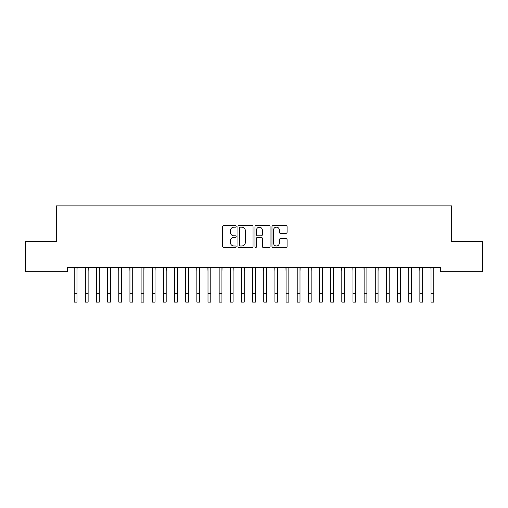 <?xml version="1.0" encoding="UTF-8"?>
<svg xmlns="http://www.w3.org/2000/svg" width="508" height="508" viewBox="0 0 508 508"><rect width="100%" height="100%" fill="white"/><g stroke="black" fill="none" stroke-linecap="round" stroke-linejoin="round"><path stroke-width="0.76" d="M236.156 226.384A0.768 0.768 0 0 0 235.394 225.622L223.761 225.622A1.092 1.092 0 0 0 222.669 226.714L222.669 246.418A1.092 1.092 0 0 0 223.761 247.51L235.394 247.51A0.768 0.768 0 0 0 236.156 246.742A0.768 0.768 0 0 0 235.394 245.98L233.89 245.98A3.505 3.505 0 0 1 230.384 242.475L230.384 240.836A3.505 3.505 0 0 1 233.89 237.331L235.394 237.331A0.768 0.768 0 0 0 236.156 236.563A0.768 0.768 0 0 0 235.394 235.801L233.89 235.801A3.505 3.505 0 0 1 230.384 232.296L230.384 230.657A3.505 3.505 0 0 1 233.89 227.152L235.394 227.152A0.768 0.768 0 0 0 236.156 226.384M285.991 233.337A1.092 1.092 0 0 0 287.084 232.239L287.084 226.714A1.092 1.092 0 0 0 285.991 225.622L273.075 225.622A1.092 1.092 0 0 0 271.977 226.714L271.977 246.418A1.092 1.092 0 0 0 273.075 247.51L285.991 247.51A1.092 1.092 0 0 0 287.084 246.418L287.084 239.738A1.092 1.092 0 0 0 285.991 238.646L280.46 238.646A1.092 1.092 0 0 0 279.368 239.738L279.368 243.053A2.927 2.927 0 0 1 276.441 245.98A2.927 2.927 0 0 1 273.514 243.053L273.514 230.08A2.927 2.927 0 0 1 276.441 227.152A2.927 2.927 0 0 1 279.368 230.08L279.368 232.239A1.092 1.092 0 0 0 280.46 233.337L285.991 233.337M440.563 267.233L67.437 267.233L67.437 271.691L25.4 271.691L25.4 241.586L56.286 241.586L56.286 205.899L451.714 205.899L451.714 241.586L482.6 241.586L482.6 271.691L440.563 271.691L440.563 267.233M253.041 226.714A1.092 1.092 0 0 0 251.949 225.622L239.033 225.622A1.092 1.092 0 0 0 237.934 226.714L237.934 246.418A1.092 1.092 0 0 0 239.033 247.51L251.949 247.51A1.092 1.092 0 0 0 253.041 246.418L253.041 226.714M256.051 225.622L268.967 225.622A1.092 1.092 0 0 1 270.065 226.714L270.065 246.418A1.092 1.092 0 0 1 268.967 247.51L263.442 247.51A1.092 1.092 0 0 1 262.344 246.418L262.344 238.423A1.092 1.092 0 0 0 261.252 237.331L257.588 237.331A1.092 1.092 0 0 0 256.489 238.423L256.489 246.742A0.768 0.768 0 0 1 255.721 247.51A0.768 0.768 0 0 1 254.959 246.742L254.959 226.714A1.092 1.092 0 0 1 256.051 225.622M240.233 227.152A0.768 0.768 0 0 0 239.471 227.921L239.471 245.212A0.768 0.768 0 0 0 240.233 245.98L241.821 245.98A3.505 3.505 0 0 0 245.326 242.475L245.326 230.657A3.505 3.505 0 0 0 241.821 227.152L240.233 227.152M262.344 230.137A2.927 2.927 0 0 0 259.417 227.209A2.927 2.927 0 0 0 256.489 230.137L256.489 234.702A1.092 1.092 0 0 0 257.588 235.801L261.252 235.801A1.092 1.092 0 0 0 262.344 234.702L262.344 230.137M76.975 271.437L77.114 267.233M74.187 271.437L74.047 267.233M74.187 302.101L76.975 302.101L74.187 302.101L74.187 267.583M76.975 302.101L76.975 267.583M88.125 271.437L88.265 267.233M85.338 271.437L85.198 267.233M99.276 271.437L99.416 267.233M96.488 271.437L96.349 267.233M85.338 302.101L88.125 302.101L85.338 302.101L85.338 267.583M88.125 302.101L88.125 267.583M96.488 302.101L99.276 302.101L96.488 302.101L96.488 267.583M99.276 302.101L99.276 267.583M110.427 271.437L110.573 267.233M107.639 271.437L107.499 267.233M121.577 271.437L121.723 267.233M118.789 271.437L118.65 267.233M107.639 302.101L110.427 302.101L107.639 302.101L107.639 267.583M110.427 302.101L110.427 267.583M118.789 302.101L121.577 302.101L118.789 302.101L118.789 267.583M121.577 302.101L121.577 267.583M132.728 271.437L132.874 267.233M129.94 271.437L129.8 267.233M129.94 302.101L132.728 302.101L129.94 302.101L129.94 267.583M132.728 302.101L132.728 267.583M143.885 271.437L144.024 267.233M141.097 271.437L140.951 267.233M141.097 302.101L143.885 302.101L141.097 302.101L141.097 267.583M143.885 302.101L143.885 267.583M155.035 271.437L155.175 267.233M152.248 271.437L152.102 267.233M166.186 271.437L166.326 267.233M163.398 271.437L163.252 267.233M177.336 271.437L177.476 267.233M174.549 271.437L174.409 267.233M188.487 271.437L188.627 267.233M185.699 271.437L185.56 267.233M199.638 271.437L199.777 267.233M196.85 271.437L196.71 267.233M210.788 271.437L210.928 267.233M208.001 271.437L207.861 267.233M221.939 271.437L222.079 267.233M219.151 271.437L219.011 267.233M233.089 271.437L233.236 267.233M230.302 271.437L230.162 267.233M244.24 271.437L244.386 267.233M241.452 271.437L241.313 267.233M152.248 302.101L155.035 302.101L152.248 302.101L152.248 267.583M155.035 302.101L155.035 267.583M163.398 302.101L166.186 302.101L163.398 302.101L163.398 267.583M166.186 302.101L166.186 267.583M174.549 302.101L177.336 302.101L174.549 302.101L174.549 267.583M177.336 302.101L177.336 267.583M185.699 302.101L188.487 302.101L185.699 302.101L185.699 267.583M188.487 302.101L188.487 267.583M196.85 302.101L199.638 302.101L196.85 302.101L196.85 267.583M199.638 302.101L199.638 267.583M208.001 302.101L210.788 302.101L208.001 302.101L208.001 267.583M210.788 302.101L210.788 267.583M219.151 302.101L221.939 302.101L219.151 302.101L219.151 267.583M221.939 302.101L221.939 267.583M230.302 302.101L233.089 302.101L230.302 302.101L230.302 267.583M233.089 302.101L233.089 267.583M241.452 302.101L244.24 302.101L241.452 302.101L241.452 267.583M244.24 302.101L244.24 267.583M255.397 271.437L255.537 267.233M252.603 271.437L252.463 267.233M252.603 302.101L255.397 302.101L252.603 302.101L252.603 267.583M255.397 302.101L255.397 267.583M266.548 271.437L266.687 267.233M263.76 271.437L263.614 267.233M263.76 302.101L266.548 302.101L263.76 302.101L263.76 267.583M266.548 302.101L266.548 267.583M277.698 271.437L277.838 267.233M274.911 271.437L274.764 267.233M274.911 302.101L277.698 302.101L274.911 302.101L274.911 267.583M277.698 302.101L277.698 267.583M288.849 271.437L288.989 267.233M286.061 271.437L285.921 267.233M286.061 302.101L288.849 302.101L286.061 302.101L286.061 267.583M288.849 302.101L288.849 267.583M299.999 271.437L300.139 267.233M297.212 271.437L297.072 267.233M297.212 302.101L299.999 302.101L297.212 302.101L297.212 267.583M299.999 302.101L299.999 267.583M311.15 271.437L311.29 267.233M308.362 271.437L308.223 267.233M308.362 302.101L311.15 302.101L308.362 302.101L308.362 267.583M311.15 302.101L311.15 267.583M322.301 271.437L322.44 267.233M319.513 271.437L319.373 267.233M319.513 302.101L322.301 302.101L319.513 302.101L319.513 267.583M322.301 302.101L322.301 267.583M333.451 271.437L333.591 267.233M330.664 271.437L330.524 267.233M330.664 302.101L333.451 302.101L330.664 302.101L330.664 267.583M333.451 302.101L333.451 267.583M344.602 271.437L344.748 267.233M341.814 271.437L341.674 267.233M341.814 302.101L344.602 302.101L341.814 302.101L341.814 267.583M344.602 302.101L344.602 267.583M355.752 271.437L355.898 267.233M352.965 271.437L352.825 267.233M352.965 302.101L355.752 302.101L352.965 302.101L352.965 267.583M355.752 302.101L355.752 267.583M366.903 271.437L367.049 267.233M364.115 271.437L363.976 267.233M364.115 302.101L366.903 302.101L364.115 302.101L364.115 267.583M366.903 302.101L366.903 267.583M378.06 271.437L378.2 267.233M375.272 271.437L375.126 267.233M375.272 302.101L378.06 302.101L375.272 302.101L375.272 267.583M378.06 302.101L378.06 267.583M389.211 271.437L389.35 267.233M386.423 271.437L386.277 267.233M386.423 302.101L389.211 302.101L386.423 302.101L386.423 267.583M389.211 302.101L389.211 267.583M400.361 271.437L400.501 267.233M397.574 271.437L397.427 267.233M397.574 302.101L400.361 302.101L397.574 302.101L397.574 267.583M400.361 302.101L400.361 267.583M411.512 271.437L411.651 267.233M408.724 271.437L408.584 267.233M408.724 302.101L411.512 302.101L408.724 302.101L408.724 267.583M411.512 302.101L411.512 267.583M422.662 271.437L422.802 267.233M419.875 271.437L419.735 267.233M419.875 302.101L422.662 302.101L419.875 302.101L419.875 267.583M422.662 302.101L422.662 267.583M433.813 271.437L433.953 267.233M431.025 271.437L430.886 267.233M431.025 302.101L433.813 302.101L431.025 302.101L431.025 267.583M433.813 302.101L433.813 267.583M74.187 293.738L76.975 293.738M85.338 293.738L88.125 293.738M96.488 293.738L99.276 293.738M107.639 293.738L110.427 293.738M118.789 293.738L121.577 293.738M129.94 293.738L132.728 293.738M141.097 293.738L143.885 293.738M152.248 293.738L155.035 293.738M163.398 293.738L166.186 293.738M174.549 293.738L177.336 293.738M185.699 293.738L188.487 293.738M196.85 293.738L199.638 293.738M208.001 293.738L210.788 293.738M219.151 293.738L221.939 293.738M230.302 293.738L233.089 293.738M241.452 293.738L244.24 293.738M252.603 293.738L255.397 293.738M263.76 293.738L266.548 293.738M274.911 293.738L277.698 293.738M286.061 293.738L288.849 293.738M297.212 293.738L299.999 293.738M308.362 293.738L311.15 293.738M319.513 293.738L322.301 293.738M330.664 293.738L333.451 293.738M341.814 293.738L344.602 293.738M352.965 293.738L355.752 293.738M364.115 293.738L366.903 293.738M375.272 293.738L378.06 293.738M386.423 293.738L389.211 293.738M397.574 293.738L400.361 293.738M408.724 293.738L411.512 293.738M419.875 293.738L422.662 293.738M431.025 293.738L433.813 293.738"/></g></svg>
